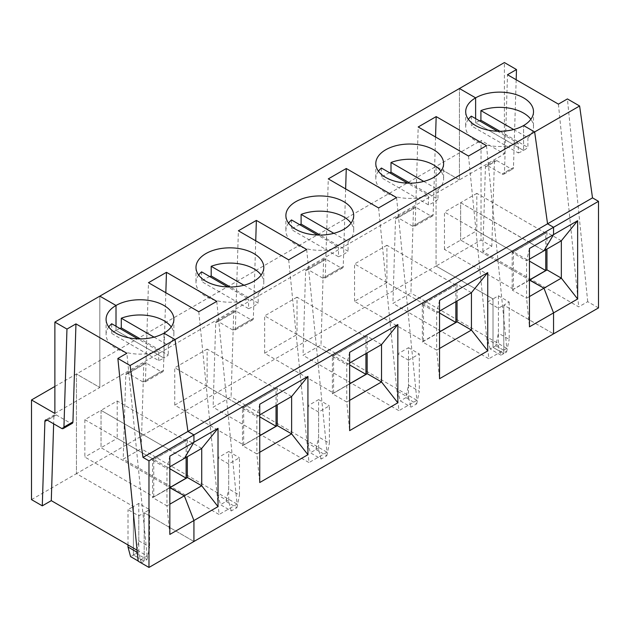 <?xml version="1.0" encoding="UTF-8"?>
<svg xmlns="http://www.w3.org/2000/svg" width="630" height="630" viewBox="0 0 630 630"><rect width="100%" height="100%" fill="white"/><g stroke="black" fill="none" stroke-linecap="round" stroke-linejoin="round"><path stroke-width="0.47" stroke-dasharray="3.15 2.36" d="M31.5 499.614L76.45 473.658L133.395 506.536L138.789 503.417L149.578 509.646L144.183 512.765L144.183 561.212L133.395 554.983L133.395 506.536L128 509.646L138.789 515.875L144.183 512.765L193.93 541.485L144.183 512.765L144.183 561.212L141.356 562.842L138.167 560.999M54.873 413.445L99.831 387.497L76.45 374L76.45 473.658L76.45 374L436.07 166.375L436.07 266.033L481.021 240.085L481.021 140.419L504.402 153.917L504.402 62.559M54.873 386.458L76.45 374L99.831 387.497L99.831 296.139L99.831 387.497L504.402 153.917M119.881 328.482A33.902 19.577 -0 0 0 116.014 330.396L116.014 326.245L116.014 330.396L163.957 358.084L163.957 333.168L163.957 358.084A33.902 19.577 -0 0 0 168.273 355.036L140.325 338.901M186.133 457.396L186.133 440.787L117.212 400.995L101.028 410.335L184.338 458.435L170.076 450.198L187.456 440.023L152.688 460.097M169.832 487.573L153.767 496.842L84.845 457.049L84.845 419.674L101.028 410.335L101.028 447.709L117.212 438.362L169.832 468.744M187.456 440.023L169.95 450.127L101.028 410.335L101.028 447.709L169.832 487.431L101.028 447.709L84.845 457.049M152.57 497.676L170.076 487.707L152.57 497.676L152.57 460.026M138.789 503.417L138.789 540.792L136.214 553.353L147.003 559.582L144.183 561.212L133.395 554.983L130.567 556.613M141.356 562.842L138.789 553.25L138.789 515.875M47.203 420.092L53.881 416.233A3.394 1.961 -120 0 1 54.582 414.776A3.394 1.961 -120 0 1 56.275 414.949L70.544 423.187A3.394 1.961 60 0 0 72.237 423.352M138.789 553.25L137.301 552.392M111.699 333.443L158.681 360.573A33.902 19.577 -0 0 0 163.957 358.084L116.014 330.396A33.902 19.577 -0 0 0 111.699 333.443L111.699 323.757M53.881 416.233L53.645 423.809M169.832 456.151L166.958 468.468L166.958 505.843L152.688 497.606L169.832 487.715M169.832 534.437L166.958 505.843L169.832 504.181M137.08 550.187L147.176 556.022L138.19 561.212M186.133 440.787L153.767 459.475L153.767 496.842M84.845 419.674L153.767 459.475M158.681 360.573L158.681 350.878L137.86 338.861M108.746 326.939A33.902 19.577 -0 0 0 106.076 334.554A33.902 19.577 -0 0 0 123.929 351.792A33.902 19.577 -0 0 0 158.681 350.878M169.832 466.806L166.958 468.468L152.688 460.231M147.176 556.022L126.866 353.272M128 544.942L128 509.646M513.67 129.512L527.893 137.718A33.902 19.577 -0 0 0 533.508 126.929A33.902 19.577 -0 0 0 530.838 119.314M498.409 295.793L498.409 333.168L495.834 345.728L493.014 347.358L493.014 298.911L493.014 347.358L503.803 353.587L503.803 305.141L553.549 333.861L503.803 305.141L509.197 302.022L498.409 295.793L493.014 298.911L436.07 266.033L436.07 166.375L459.443 179.873L459.443 88.515L459.443 179.873L436.07 166.375L481.021 140.419M527.893 137.718L527.893 147.412L499.944 131.276M598.5 307.905L587.711 301.675L578.718 306.873L482.824 251.504L491.809 246.314L481.021 240.085M509.197 302.022L509.197 339.397L498.409 333.168M444.465 249.425L444.465 212.05L513.387 251.85L513.387 289.217L444.465 249.425L460.648 240.085L529.452 279.807L460.648 240.085L476.831 230.737L529.452 261.119M545.753 249.771L545.753 233.163L529.57 242.369L546.958 232.328L546.958 249.078M512.19 290.052L547.076 270.05L512.19 290.052L512.19 252.402L529.696 242.432L460.648 202.71L444.465 212.05M516.175 79.742L513.474 167.556A3.394 1.961 60 0 1 512.773 169.013A3.394 1.961 60 0 1 511.072 168.848L496.81 160.611A3.394 1.961 -120 0 0 495.109 160.437A3.394 1.961 -120 0 0 494.408 161.894L491.809 246.314M482.824 251.504L485.423 167.084A3.394 1.961 60 0 1 486.124 165.627A3.394 1.961 60 0 1 487.817 165.8L502.086 174.037A3.394 1.961 -120 0 0 503.779 174.203A3.394 1.961 -120 0 0 504.48 172.746L507.497 74.734M518.301 152.948A33.902 19.577 -0 0 0 523.577 150.46L475.626 122.771L475.626 118.621L475.626 122.771A33.902 19.577 -0 0 0 471.319 125.819L518.301 152.948L518.301 143.254L497.48 131.237M479.501 120.858A33.902 19.577 -0 0 0 475.626 122.771L523.577 150.46L523.577 125.543L523.577 150.46A33.902 19.577 -0 0 0 527.893 147.412M529.452 248.527L526.578 260.844L512.308 252.606L529.696 242.574L543.958 250.811L529.696 242.432L512.19 252.402M547.076 232.399L529.696 242.574L546.958 232.328M561.338 240.778L547.076 232.541M545.753 233.163L476.831 193.371L476.831 230.737M476.831 193.371L460.648 202.71L460.648 240.085L460.648 202.71L529.57 242.503L513.387 251.85M587.711 301.675L567.402 98.934M558.408 104.123L578.718 306.873M495.834 345.728L506.622 351.957L503.803 353.587L503.803 305.141L498.409 308.251L487.62 302.022L493.014 298.911L436.07 266.033L76.45 473.658L133.395 506.536L133.395 554.983L136.214 553.353M506.622 351.957L509.197 339.397M468.366 119.314A33.902 19.577 -0 0 0 465.696 126.929A33.902 19.577 -0 0 0 483.549 144.168A33.902 19.577 -0 0 0 518.301 143.254M471.319 116.133L471.319 125.819M423.769 181.416L437.984 189.622A33.902 19.577 -0 0 0 443.607 178.833A33.902 19.577 -0 0 0 440.937 171.218M500.976 355.218L490.187 348.988L493.014 347.358L503.803 353.587L500.976 355.218L498.409 345.626L498.409 308.251M435.543 137.001L433.156 214.617A3.394 1.961 60 0 1 432.456 216.074A3.394 1.961 60 0 1 430.762 215.909L415.894 207.325A3.394 1.961 -120 0 0 414.201 207.152A3.394 1.961 -120 0 0 413.501 208.609L410.902 293.029L392.915 303.408L395.514 218.996A3.394 1.961 60 0 1 396.215 217.539A3.394 1.961 60 0 1 397.908 217.704L412.776 226.288A3.394 1.961 -120 0 0 414.477 226.453A3.394 1.961 -120 0 0 415.178 224.997L418.194 126.984M529.452 259.182L526.578 260.844L526.578 298.218L512.308 290.123M512.308 289.981L529.452 280.09M490.187 348.988L487.62 339.397L487.62 302.022M439.543 331.852L423.486 341.129L354.556 301.329L386.922 282.649L439.543 313.023M529.452 296.557L526.578 298.218L529.452 326.812M498.409 345.626L487.62 339.397M422.289 341.956L457.167 321.954L422.407 342.027L422.289 304.306L457.167 284.303L422.289 304.306M455.852 301.675L455.852 285.067L386.922 245.275L386.922 282.649M389.592 172.762A33.902 19.577 -0 0 0 381.418 177.731L428.392 204.852A33.902 19.577 -0 0 0 437.984 199.316L410.035 183.18M529.452 279.948L513.387 289.217M439.543 300.431L436.669 312.748L436.669 350.123L439.543 348.461M439.543 331.994L422.407 341.885L436.669 350.123L439.543 378.717M416.721 403.862L419.289 391.301L408.5 385.072L405.933 397.632L416.721 403.862L411.067 407.122L400.278 400.893L397.711 391.301L397.711 353.934L408.5 347.705L408.5 385.072M486.486 145.648L506.796 348.398L410.902 293.029M405.933 397.632L400.278 400.893M455.852 285.067L423.486 303.755L423.486 341.129M386.922 245.275L354.556 263.962L423.486 303.755M439.543 311.094L436.669 312.748L422.407 304.518L457.167 284.303M468.507 156.035L488.817 358.777L392.915 303.408M506.796 348.398L488.817 358.777M408.5 347.705L419.289 353.934L419.289 391.301M471.437 292.682L457.167 284.445M457.049 284.24L457.049 300.982M354.556 301.329L354.556 263.962M349.642 352.335L346.768 364.66L346.768 402.027L349.642 400.373M349.642 383.898L332.498 393.797L346.768 402.027L349.642 430.621M316.024 449.536L326.812 455.766L321.166 459.026L310.377 452.797L307.81 443.213L307.81 405.838L318.599 399.609L318.599 436.984L316.024 449.536L310.377 452.797M321.166 459.026L318.599 449.442L318.599 412.067L329.388 405.838L329.388 443.213L318.599 436.984M326.812 455.766L329.388 443.213M397.711 391.301L408.5 397.53L408.5 360.163L397.711 353.934M408.5 397.53L411.067 407.122M378.465 171.218A33.902 19.577 -0 0 0 375.795 178.833A33.902 19.577 -0 0 0 393.64 196.072A33.902 19.577 -0 0 0 428.392 195.158L407.578 183.141M381.418 168.037L381.418 177.731M428.392 204.852L428.392 195.158M288.556 223.122A33.902 19.577 -0 0 0 285.886 230.737A33.902 19.577 -0 0 0 303.739 247.976A33.902 19.577 -0 0 0 338.491 247.07L317.67 235.045M299.691 224.666A33.902 19.577 -0 0 0 291.509 229.635L338.491 256.757L338.491 247.07M338.491 256.757A33.902 19.577 -0 0 0 348.083 251.22L320.135 235.084M333.861 233.32L348.083 241.534L348.083 251.22M348.083 241.534A33.902 19.577 -0 0 0 353.698 230.737A33.902 19.577 -0 0 0 351.028 223.122M291.509 219.941L291.509 229.635M345.642 188.905L343.248 266.522A3.394 1.961 60 0 1 342.547 267.978A3.394 1.961 60 0 1 340.854 267.813L325.986 259.229A3.394 1.961 -120 0 0 324.293 259.064A3.394 1.961 -120 0 0 323.592 260.521L320.993 344.933L303.014 355.312L305.613 270.9A3.394 1.961 60 0 1 306.314 269.443A3.394 1.961 60 0 1 308.007 269.608L322.875 278.192A3.394 1.961 -120 0 0 324.568 278.365A3.394 1.961 -120 0 0 325.269 276.909L328.285 178.888M396.577 197.56L416.895 400.302L320.993 344.933M378.599 207.939L398.908 410.681L303.014 355.312M416.895 400.302L398.908 410.681M318.599 399.609L329.388 405.838M349.642 362.998L346.768 364.66L332.498 356.423L367.266 336.215L332.38 356.21L367.266 336.215M381.528 344.586L367.266 336.349M367.148 336.144L367.148 352.894M367.148 373.795L332.38 393.86L367.148 373.795M365.943 353.587L365.943 336.971L333.577 355.659L333.577 393.033L264.655 353.241L297.021 334.554L349.642 364.935M349.642 383.757L333.577 393.033M332.38 393.86L332.38 356.21M365.943 336.971L297.021 297.179L297.021 334.554M297.021 297.179L264.655 315.866L333.577 355.659M264.655 353.241L264.655 315.866M259.733 404.247L256.859 416.564L256.859 453.939L259.733 452.277M259.733 435.802L242.597 445.701L256.859 453.939L259.733 482.533M226.123 501.441L236.911 507.67L231.257 510.938L220.468 504.709L217.901 495.117L217.901 457.742L228.69 451.513L228.69 488.888L226.123 501.441L220.468 504.709M231.257 510.938L228.69 501.346L228.69 463.971L239.479 457.742L239.479 495.117L228.69 488.888M236.911 507.67L239.479 495.117M318.599 412.067L307.81 405.838M318.599 449.442L307.81 443.213M198.655 275.034A33.902 19.577 -0 0 0 195.985 282.642A33.902 19.577 -0 0 0 213.83 299.888A33.902 19.577 -0 0 0 248.582 298.974L227.769 286.957M209.782 276.57A33.902 19.577 -0 0 0 201.608 281.539L248.582 308.661L248.582 298.974M248.582 308.661A33.902 19.577 -0 0 0 258.174 303.125L230.226 286.989M243.96 285.232L258.174 293.438L258.174 303.125M258.174 293.438A33.902 19.577 -0 0 0 263.797 282.642A33.902 19.577 -0 0 0 261.127 275.034M201.608 271.853L201.608 281.539M255.733 240.817L253.347 318.433A3.394 1.961 60 0 1 252.646 319.89A3.394 1.961 60 0 1 250.953 319.717L236.085 311.133A3.394 1.961 -120 0 0 234.391 310.968A3.394 1.961 -120 0 0 233.691 312.425L231.092 396.837L213.105 407.224L215.704 322.804A3.394 1.961 60 0 1 216.405 321.347A3.394 1.961 60 0 1 218.106 321.52L232.966 330.104A3.394 1.961 -120 0 0 234.667 330.27A3.394 1.961 -120 0 0 235.368 328.813L238.384 230.793M306.676 249.464L326.986 452.206L231.092 396.837M288.697 259.843L309.007 462.585L213.105 407.224M326.986 452.206L309.007 462.585M228.69 451.513L239.479 457.742M259.733 414.902L256.859 416.564L242.597 408.327L277.357 388.119L242.479 408.122L277.357 388.119M291.627 396.49L277.357 388.253M277.239 388.048L277.239 404.799M277.239 425.699L242.479 445.772L277.239 425.699M276.042 405.492L276.042 388.883L243.676 407.563L243.676 444.938L174.746 405.145L207.112 386.458L259.733 416.84M259.733 435.669L243.676 444.938M242.479 445.772L242.479 408.122M276.042 388.883L207.112 349.083L207.112 386.458M207.112 349.083L174.746 367.77L243.676 407.563M174.746 405.145L174.746 367.77M169.95 487.644L187.456 477.674L169.95 487.644M147.003 559.582L149.578 547.021L138.789 540.792M149.578 509.646L149.578 547.021M228.69 463.971L217.901 457.742M228.69 501.346L217.901 495.117M154.051 337.137L168.273 345.342L168.273 355.036M168.273 345.342A33.902 19.577 -0 0 0 173.888 334.554A33.902 19.577 -0 0 0 171.218 326.939M165.832 292.722L163.438 370.338A3.394 1.961 60 0 1 162.737 371.794A3.394 1.961 60 0 1 161.044 371.629L146.176 363.045A3.394 1.961 -120 0 0 144.483 362.872A3.394 1.961 -120 0 0 143.782 364.329L141.183 448.749L123.204 459.128L125.803 374.708A3.394 1.961 60 0 1 126.504 373.251A3.394 1.961 60 0 1 128.197 373.425L143.065 382.008A3.394 1.961 -120 0 0 144.758 382.174A3.394 1.961 -120 0 0 145.459 380.717L148.475 282.705M216.767 301.368L237.085 504.11L141.183 448.749M198.789 311.748L219.098 514.497L123.204 459.128M237.085 504.11L219.098 514.497M201.718 448.402L187.456 440.165M187.338 439.953L187.338 456.703M117.212 400.995L117.212 438.362M437.984 189.622L437.984 199.316M408.5 360.163L419.289 353.934M56.275 414.949L47.282 420.139M61.551 428.376L70.544 423.187M485.423 167.084L494.408 161.894M496.81 160.611L487.817 165.8M502.086 174.037L511.072 168.848M513.474 167.556L504.48 172.746M395.514 218.996L413.501 208.609M415.894 207.325L397.908 217.704M433.156 214.617L415.178 224.997M412.776 226.288L430.762 215.909M343.248 266.522L325.269 276.909M322.875 278.192L340.854 267.813M305.613 270.9L323.592 260.521M325.986 259.229L308.007 269.608M253.347 318.433L235.368 328.813M232.966 330.104L250.953 319.717M215.704 322.804L233.691 312.425M236.085 311.133L218.106 321.52M163.438 370.338L145.459 380.717M143.065 382.008L161.044 371.629M125.803 374.708L143.782 364.329M146.176 363.045L128.197 373.425M54.582 414.776L45.588 419.974M106.076 319.323L106.076 334.554M495.109 160.437L486.124 165.627M533.508 111.699L533.508 126.929M503.779 174.203L512.773 169.013M465.696 111.699L465.696 126.929M414.201 207.152L396.215 217.539M432.456 216.074L414.477 226.453M285.886 215.515L285.886 230.737M353.698 215.515L353.698 230.737M342.547 267.978L324.568 278.365M324.293 259.064L306.314 269.443M195.985 267.419L195.985 282.642M263.797 267.419L263.797 282.642M252.646 319.89L234.667 330.27M234.391 310.968L216.405 321.347M173.888 319.323L173.888 334.554M162.737 371.794L144.758 382.174M144.483 362.872L126.504 373.251M375.795 163.603L375.795 178.833M443.607 163.603L443.607 178.833"/><path stroke-width="0.94" d="M592.507 197.867L547.557 223.815L534.657 131.938L175.038 339.562L163.957 333.168A33.902 19.577 180 0 1 127.008 337.412A33.902 19.577 180 0 1 106.076 319.323A33.902 19.577 180 0 1 116.014 305.479L116.014 326.245L116.014 305.479L99.831 296.139L459.443 88.515L475.626 97.855L475.626 118.621L475.626 97.855A33.902 19.577 180 0 1 512.576 93.618A33.902 19.577 180 0 1 533.508 111.699A33.902 19.577 180 0 1 523.577 125.543A33.902 19.577 180 0 1 486.628 129.788A33.902 19.577 180 0 1 465.696 111.699A33.902 19.577 180 0 1 475.626 97.855L459.443 88.515L504.402 62.559L516.49 69.544L507.497 74.734L558.408 104.123L567.402 98.934L579.616 105.99L592.507 197.867L598.5 201.324L553.549 227.28L547.557 223.815L142.978 457.396L130.087 365.518L117.873 358.462L126.866 353.272L75.954 323.883L72.938 421.895A3.394 1.961 60 0 1 72.237 423.352L63.244 428.542A3.394 1.961 -120 0 1 61.551 428.376L47.282 420.139A3.394 1.961 60 0 0 45.588 419.974A3.394 1.961 60 0 0 44.887 421.431L42.289 505.843L31.5 499.614L31.5 399.955L54.873 413.445L54.873 322.095L99.831 296.139L116.014 305.479A33.902 19.577 180 0 1 152.964 301.242A33.902 19.577 180 0 1 173.888 319.323A33.902 19.577 180 0 1 163.957 333.168L175.038 339.562L187.937 431.44L193.93 434.905L193.93 442.236L184.338 458.435L169.832 466.806M169.832 468.744L186.133 478.162L169.832 487.573M169.832 504.181L184.338 495.81L170.076 487.573L187.456 477.54L201.718 485.769L201.718 448.402L184.338 458.435L193.93 442.236L169.832 456.151L169.832 534.437L193.93 520.522L193.93 541.485L148.979 567.441L138.19 561.212L117.873 358.462M598.5 201.324L598.5 307.905L193.93 541.485L193.93 520.522L184.338 495.81L193.93 520.522L218.027 506.615L201.718 485.769L184.338 495.81L169.832 487.715M138.167 560.999L130.567 556.613L128 547.021L128 544.942M63.244 428.542A3.394 1.961 -120 0 0 63.945 427.085L66.961 329.073L54.873 322.095M137.301 552.392L128 547.021M130.087 365.518L175.038 339.562L187.937 431.44L193.93 434.905L148.979 460.853L148.979 567.441M42.289 505.843L51.282 500.653L137.08 550.187M53.645 423.809L51.282 500.653M142.978 457.396L148.979 460.853M75.954 323.883L66.961 329.073M137.86 338.861L111.699 323.757A33.902 19.577 -0 0 0 108.746 326.939M31.5 399.955L54.873 386.458M530.838 119.314A33.902 19.577 -0 0 0 480.91 110.596L513.67 129.512M499.944 131.276L480.91 120.283L480.91 110.596M529.452 261.119L545.753 270.538L529.452 279.948M561.338 240.778L577.647 220.705L529.452 248.527L529.452 326.812L553.549 312.897L543.958 288.186L553.549 312.897L553.549 333.861L553.549 312.897L577.647 298.99L561.338 278.145L561.338 240.778L543.958 250.811L553.549 234.612L553.549 227.28L547.557 223.815L534.657 131.938L523.577 125.543L534.657 131.938L579.616 105.99M546.958 249.078L546.958 269.979M545.753 270.538L545.753 249.771M516.49 69.544L516.175 79.742M480.91 120.283A33.902 19.577 -0 0 0 479.501 120.858M561.338 278.145L547.076 269.916L529.696 279.948L543.958 288.186L561.338 278.145M577.647 298.99L577.647 220.705M497.48 131.237L471.319 116.133A33.902 19.577 -0 0 0 468.366 119.314M440.937 171.218A33.902 19.577 -0 0 0 391.002 162.501L423.769 181.416M529.452 259.182L543.958 250.811L553.549 234.612L553.549 227.28L193.93 434.905L193.93 442.236L218.027 428.329L201.718 448.402M529.452 280.09L543.958 288.186L529.452 296.557M439.543 313.023L455.852 322.442L439.543 331.852M455.852 322.442L455.852 301.675M410.035 183.18L391.002 172.195A33.902 19.577 -0 0 0 389.592 172.762M471.437 292.682L487.738 272.609L439.543 300.431L439.543 378.717L487.738 350.894L471.437 330.057L471.437 292.682L439.543 311.094M439.543 348.461L471.437 330.057L457.167 321.82L439.543 331.994M385.725 149.767A33.902 19.577 180 0 1 422.675 145.522A33.902 19.577 180 0 1 443.607 163.603A33.902 19.577 180 0 1 428.392 179.936A33.902 19.577 180 0 1 393.64 180.849A33.902 19.577 180 0 1 375.795 163.603A33.902 19.577 180 0 1 385.725 149.767M436.173 116.605L418.194 126.984L468.507 156.035L486.486 145.648L436.173 116.605L435.543 137.001M295.816 201.671A33.902 19.577 180 0 1 332.766 197.426A33.902 19.577 180 0 1 353.698 215.515A33.902 19.577 180 0 1 338.491 231.84A33.902 19.577 180 0 1 303.739 232.754A33.902 19.577 180 0 1 285.886 215.515A33.902 19.577 180 0 1 295.816 201.671M346.272 168.509L328.285 178.888L378.599 207.939L396.577 197.56L346.272 168.509L345.642 188.905M205.916 253.575A33.902 19.577 180 0 1 242.865 249.33A33.902 19.577 180 0 1 263.797 267.419A33.902 19.577 180 0 1 248.582 283.752A33.902 19.577 180 0 1 213.83 284.658A33.902 19.577 180 0 1 195.985 267.419A33.902 19.577 180 0 1 205.916 253.575M256.363 220.413L238.384 230.793L288.697 259.843L306.676 249.464L256.363 220.413L255.733 240.817M166.462 272.317L148.475 282.705L198.789 311.748L216.767 301.368L166.462 272.317L165.832 292.722M487.738 350.894L487.738 272.609M457.049 300.982L457.049 321.891M381.528 344.586L397.837 324.513L349.642 352.335L349.642 430.621L397.837 402.798L381.528 381.961L381.528 344.586L349.642 362.998M349.642 400.373L381.528 381.961L367.266 373.724L349.642 383.898M407.578 183.141L381.418 168.037A33.902 19.577 -0 0 0 378.465 171.218M317.67 235.045L291.509 219.941A33.902 19.577 -0 0 0 288.556 223.122M351.028 223.122A33.902 19.577 -0 0 0 301.101 214.405L333.861 233.32M320.135 235.084L301.101 224.099L301.101 214.405M301.101 224.099A33.902 19.577 -0 0 0 299.691 224.666M397.837 402.798L397.837 324.513M367.148 352.894L367.148 373.795M349.642 364.935L365.943 374.346L365.943 353.587M365.943 374.346L349.642 383.757M291.627 396.49L307.928 376.417L259.733 404.247L259.733 482.533L307.928 454.702L291.627 433.865L291.627 396.49L259.733 414.902M259.733 452.277L291.627 433.865L277.357 425.628L259.733 435.802M227.769 286.957L201.608 271.853A33.902 19.577 -0 0 0 198.655 275.034M261.127 275.034A33.902 19.577 -0 0 0 211.192 266.317L243.96 285.232M230.226 286.989L211.192 276.003L211.192 266.317M211.192 276.003A33.902 19.577 -0 0 0 209.782 276.57M307.928 454.702L307.928 376.417M277.239 404.799L277.239 425.699M259.733 416.84L276.042 426.25L276.042 405.492M276.042 426.25L259.733 435.669M171.218 326.939A33.902 19.577 -0 0 0 121.291 318.221L154.051 337.137M140.325 338.901L121.291 327.907L121.291 318.221M121.291 327.907A33.902 19.577 -0 0 0 119.881 328.482M218.027 506.615L218.027 428.329M187.338 456.703L187.338 477.603M186.133 478.162L186.133 457.396M391.002 172.195L391.002 162.501M72.938 421.895L63.945 427.085M44.887 421.431L47.203 420.092"/></g></svg>
